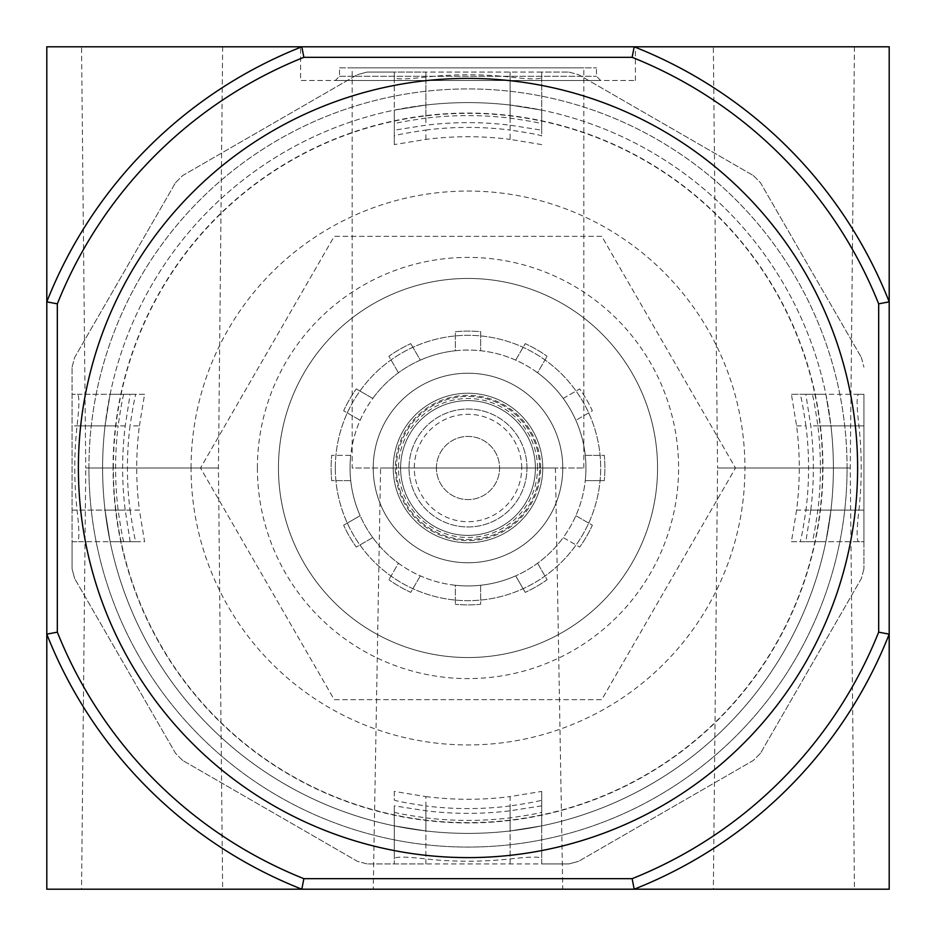 <?xml version="1.0" encoding="UTF-8"?>
<svg xmlns="http://www.w3.org/2000/svg" width="936" height="936" viewBox="0 0 936 936"><rect width="100%" height="100%" fill="white"/><g stroke="black" fill="none" stroke-linecap="round" stroke-linejoin="round"><path stroke-width="0.7" stroke-dasharray="4.68 3.51" d="M831.285 428.863A365.391 365.391 0 0 1 487.597 832.865A365.391 365.391 0 0 1 102.609 468A365.391 365.391 0 0 1 448.402 103.135A365.391 365.391 0 0 1 831.285 428.863M858.955 510.12A393.214 393.214 0 0 0 858.955 425.88C856.697 406.715 856.534 396.185 858.464 394.29L863.928 394.29L863.928 568.819L863.928 541.71L858.464 541.71C856.534 539.826 856.697 529.296 858.955 510.12L810.787 510.12A345.361 345.361 0 0 0 810.787 425.88L805.837 394.29L863.928 394.29L863.928 541.71L812.179 541.71C813.162 539.791 815.069 529.261 817.877 510.12A352.404 352.404 0 0 0 817.877 425.88C815.069 406.762 813.162 396.232 812.179 394.29M863.928 568.819A408.564 408.564 0 0 1 861.295 578.647L760.477 753.281L861.295 578.647A408.564 408.564 0 0 0 863.928 568.819M760.477 753.281A408.564 408.564 0 0 1 753.281 760.477L578.647 861.295L753.281 760.477A408.564 408.564 0 0 0 760.477 753.281M578.647 861.295A408.564 408.564 0 0 1 568.819 863.928L367.181 863.928L394.29 863.928L394.29 858.464C396.174 856.534 406.704 856.697 425.88 858.955A393.214 393.214 0 0 0 510.12 858.955C529.285 856.697 539.815 856.534 541.71 858.464L541.71 863.928L568.819 863.928A408.564 408.564 0 0 0 578.647 861.295M367.181 863.928A408.564 408.564 0 0 1 357.353 861.295L182.719 760.477L357.353 861.295A408.564 408.564 0 0 0 367.181 863.928M182.719 760.477A408.564 408.564 0 0 1 175.523 753.281L74.704 578.647L175.523 753.281A408.564 408.564 0 0 0 182.719 760.477M74.704 578.647A408.564 408.564 0 0 1 72.072 568.819L72.072 367.181L72.072 394.29L77.536 394.29C79.466 396.174 79.303 406.704 77.044 425.88A393.214 393.214 0 0 0 77.044 510.12C79.303 529.285 79.466 539.815 77.536 541.71L72.072 541.71L72.072 568.819A408.564 408.564 0 0 0 74.704 578.647M72.072 367.181A408.564 408.564 0 0 1 74.704 357.353L175.523 182.719L74.704 357.353A408.564 408.564 0 0 0 72.072 367.181M175.523 182.719A408.564 408.564 0 0 1 182.719 175.523L357.353 74.704L182.719 175.523A408.564 408.564 0 0 0 175.523 182.719M357.353 74.704A408.564 408.564 0 0 1 367.181 72.072L568.819 72.072L541.71 72.072L541.71 77.536C539.826 79.466 529.296 79.303 510.12 77.044A393.214 393.214 0 0 0 425.88 77.044C406.715 79.303 396.185 79.466 394.29 77.536L394.29 72.072L367.181 72.072A408.564 408.564 0 0 0 357.353 74.704M568.819 72.072A408.564 408.564 0 0 1 578.647 74.704L753.281 175.523L578.647 74.704A408.564 408.564 0 0 0 568.819 72.072M753.281 175.523A408.564 408.564 0 0 1 760.477 182.719L861.295 357.353L760.477 182.719A408.564 408.564 0 0 0 753.281 175.523M861.295 357.353A408.564 408.564 0 0 1 863.928 367.181A408.564 408.564 0 0 0 861.295 357.353M858.464 394.29L805.837 394.29M858.464 541.71L812.179 541.71M130.162 541.71L125.213 510.12A345.361 345.361 0 0 1 125.213 425.88L130.162 394.29L72.072 394.29L72.072 541.71L130.162 541.71L77.536 541.71M130.162 394.29L77.536 394.29M123.821 541.71C122.838 539.768 120.931 529.238 118.123 510.12A352.404 352.404 0 0 1 118.123 425.88L72.072 425.88M123.821 394.29C122.838 396.209 120.931 406.739 118.123 425.88M113.35 468A354.65 354.65 0 0 1 645.325 160.863A354.65 354.65 0 0 1 645.325 775.137A354.65 354.65 0 0 1 113.35 468M425.88 118.123C406.762 120.931 396.232 122.838 394.29 123.821L394.29 130.162L425.88 125.213A345.361 345.361 0 0 1 510.12 125.213L541.71 130.162L541.71 123.821C539.791 122.838 529.261 120.931 510.12 118.123A352.404 352.404 0 0 0 425.88 118.123L425.88 72.072L541.71 72.072L541.71 123.821M394.29 123.821L394.29 72.072L425.88 72.072M394.29 77.536L394.29 130.162M541.71 77.536L541.71 130.162M394.29 812.179C396.209 813.162 406.739 815.069 425.88 817.877L425.88 863.928L394.29 863.928L394.29 805.837L394.29 858.464M425.88 817.877A352.404 352.404 0 0 0 510.12 817.877C529.238 815.069 539.768 813.162 541.71 812.179L541.71 863.928L425.88 863.928M541.71 812.179L541.71 858.464M352.17 67.86L583.83 67.86L352.17 67.86L352.17 468L583.83 468L352.17 468M81.549 889.2L222.651 889.2L81.549 889.2L85.761 468L218.439 468L85.761 468L81.549 46.8L222.651 46.8L81.549 46.8M713.349 889.2L854.451 889.2L713.349 889.2L717.561 468L850.239 468L717.561 468L713.349 46.8L854.451 46.8L713.349 46.8M373.23 889.2L562.77 889.2L373.23 889.2L380.578 468L555.422 468L380.578 468M878.67 303.849L889.2 301.837L889.2 46.8L46.8 46.8L46.8 889.2L301.837 889.2L303.849 878.67L632.151 878.67A442.26 442.26 0 0 0 878.67 632.151L878.67 303.849A442.26 442.26 0 0 0 632.151 57.33L303.849 57.33A442.26 442.26 0 0 0 57.33 303.849L57.33 632.151A442.26 442.26 0 0 0 303.849 878.67M632.151 878.67L634.163 889.2L301.837 889.2A452.79 452.79 0 0 1 46.8 634.163A452.79 452.79 0 0 0 301.837 889.2A452.79 452.79 0 0 1 46.8 634.163L57.33 632.151M632.151 57.33L634.163 46.8A452.79 452.79 0 0 1 889.2 301.837A452.79 452.79 0 0 0 634.163 46.8A452.79 452.79 0 0 1 889.2 301.837L889.2 634.163A452.79 452.79 0 0 1 634.163 889.2L889.2 889.2L889.2 634.163L878.67 632.151M300.573 46.8L635.427 46.8L300.573 46.8L300.573 80.496L635.427 80.496L300.573 80.496M847.08 468A379.08 379.08 0 0 0 468 88.92A379.08 379.08 0 0 0 88.92 468A379.08 379.08 0 0 0 468 847.08A379.08 379.08 0 0 0 847.08 468M634.163 889.2A452.79 452.79 0 0 0 889.2 634.163A452.79 452.79 0 0 1 634.163 889.2M303.849 57.33L301.837 46.8A452.79 452.79 0 0 0 46.8 301.837L57.33 303.849M301.837 46.8A452.79 452.79 0 0 0 46.8 301.837A452.79 452.79 0 0 1 301.837 46.8M468 78.39A389.61 389.61 0 0 0 130.584 662.805A389.61 389.61 0 0 0 805.416 662.805A389.61 389.61 0 0 0 468 78.39M339.534 67.86L596.466 67.86L339.534 67.86L339.534 76.284L335.322 80.496L600.678 80.496L335.322 80.496M88.92 468A379.08 379.08 0 0 1 657.54 139.71A379.08 379.08 0 0 1 657.54 796.29A379.08 379.08 0 0 1 88.92 468M113.069 468A354.931 354.931 0 0 1 645.466 160.618A354.931 354.931 0 0 1 645.466 775.382A354.931 354.931 0 0 1 113.069 468M257.4 468A210.6 210.6 0 0 1 573.3 285.62A210.6 210.6 0 0 1 573.3 650.38A210.6 210.6 0 0 1 257.4 468M601.754 236.34L334.246 236.34L200.503 468L334.246 699.66L601.754 699.66L735.497 468L601.754 236.34L334.246 236.34L200.503 468L334.246 699.66L601.754 699.66L735.497 468L601.754 236.34M102.609 468A365.391 365.391 0 0 1 650.695 151.562A365.391 365.391 0 0 1 650.695 784.438A365.391 365.391 0 0 1 105.043 425.88L110.12 394.29L105.043 425.88A365.391 365.391 0 0 0 105.043 510.12A365.391 365.391 0 0 1 102.609 468M810.787 510.12L805.837 541.71M541.71 805.837L510.12 810.787A345.361 345.361 0 0 1 425.88 810.787L394.29 805.837M541.71 800.069L541.71 825.88L510.12 830.957L541.71 825.88L541.71 791.411L510.12 796.594L510.12 830.957A365.391 365.391 0 0 1 425.88 830.957L394.29 825.88L425.88 830.957A365.391 365.391 0 0 0 510.12 830.957L510.12 805.966C529.238 803.053 539.768 801.087 541.71 800.069L541.71 791.411M394.29 791.411L394.29 800.069C396.22 801.087 406.75 803.053 425.88 805.966L425.88 830.957L425.88 796.594L394.29 791.411L394.29 800.069M510.12 805.966A340.575 340.575 0 0 1 425.88 805.966M425.88 796.594A331.285 331.285 0 0 0 510.12 796.594M130.034 510.12C132.947 529.238 134.913 539.768 135.931 541.71L110.12 541.71L105.043 510.12L110.12 541.71L144.589 541.71L139.405 510.12L105.043 510.12L130.034 510.12A340.575 340.575 0 0 1 130.034 425.88L139.405 425.88A331.285 331.285 0 0 0 139.405 510.12M135.931 541.71L144.589 541.71M139.405 425.88L144.589 394.29L110.12 394.29L135.931 394.29C134.913 396.22 132.947 406.75 130.034 425.88M144.589 394.29L135.931 394.29M796.594 425.88L805.966 425.88A340.575 340.575 0 0 1 805.966 510.12L830.957 510.12L825.88 541.71L830.957 510.12L796.594 510.12A331.285 331.285 0 0 0 796.594 425.88L791.411 394.29L825.88 394.29L830.957 425.88A365.391 365.391 0 0 1 830.957 510.12A365.391 365.391 0 0 0 830.957 425.88L825.88 394.29L791.411 394.29M796.594 510.12L791.411 541.71L825.88 541.71L800.069 541.71C801.087 539.779 803.053 529.25 805.966 510.12M805.966 425.88C803.053 406.762 801.087 396.232 800.069 394.29M791.411 541.71L800.069 541.71M541.71 144.589L510.12 139.405L510.12 105.043L541.71 110.12L510.12 105.043A365.391 365.391 0 0 0 425.88 105.043A365.391 365.391 0 0 1 510.12 105.043L510.12 130.034C529.25 132.947 539.779 134.913 541.71 135.931L541.71 110.12L541.71 135.931M394.29 144.589L394.29 110.12L425.88 105.043L394.29 110.12L394.29 144.589L425.88 139.405A331.285 331.285 0 0 1 510.12 139.405M425.88 139.405L425.88 130.034C406.762 132.947 396.232 134.913 394.29 135.931M425.88 130.034A340.575 340.575 0 0 1 510.12 130.034M278.46 468A189.54 189.54 0 0 1 562.77 303.849A189.54 189.54 0 0 1 562.77 632.151A189.54 189.54 0 0 1 278.46 468A189.54 189.54 0 0 1 562.77 303.849A189.54 189.54 0 0 1 562.77 632.151A189.54 189.54 0 0 1 278.46 468M542.763 468A74.763 74.763 0 0 0 430.618 403.252A74.763 74.763 0 0 0 430.618 532.748A74.763 74.763 0 0 0 542.763 468A74.763 74.763 0 0 0 430.618 403.252A74.763 74.763 0 0 0 430.618 532.748A74.763 74.763 0 0 0 542.763 468M436.41 468A31.59 31.59 0 0 1 483.795 440.645A31.59 31.59 0 0 1 483.795 495.355A31.59 31.59 0 0 1 436.41 468A31.59 31.59 0 0 1 483.795 440.645A31.59 31.59 0 0 1 483.795 495.355A31.59 31.59 0 0 1 436.41 468M526.968 468A58.968 58.968 0 0 0 438.516 416.93A58.968 58.968 0 0 0 438.516 519.07A58.968 58.968 0 0 0 526.968 468A58.968 58.968 0 0 0 438.516 416.93A58.968 58.968 0 0 0 438.516 519.07A58.968 58.968 0 0 0 526.968 468M539.604 468A71.604 71.604 0 0 0 432.198 405.99A71.604 71.604 0 0 0 432.198 530.01A71.604 71.604 0 0 0 539.604 468A71.604 71.604 0 0 0 432.198 405.99A71.604 71.604 0 0 0 432.198 530.01A71.604 71.604 0 0 0 539.604 468M535.392 468A67.392 67.392 0 0 0 434.304 409.64A67.392 67.392 0 0 0 434.304 526.36A67.392 67.392 0 0 0 535.392 468A67.392 67.392 0 0 0 434.304 409.64A67.392 67.392 0 0 0 434.304 526.36A67.392 67.392 0 0 0 535.392 468A67.392 67.392 0 0 0 434.304 409.64A67.392 67.392 0 0 0 434.304 526.36A67.392 67.392 0 0 0 535.392 468M455.364 331.695A136.89 136.89 0 0 1 480.636 331.695L480.636 350.743L480.636 331.695A136.89 136.89 0 0 0 455.364 331.695L455.364 350.743A117.936 117.936 0 0 0 420.311 360.138L410.787 343.641L420.311 360.138A117.936 117.936 0 0 0 372.774 398.432L356.277 388.908L372.774 398.432A117.936 117.936 0 0 0 350.743 455.364L331.695 455.364L350.743 455.364A117.936 117.936 0 0 0 360.138 515.689L343.641 525.213L360.138 515.689A117.936 117.936 0 0 0 398.432 563.226L388.908 579.723L398.432 563.226A117.936 117.936 0 0 0 455.364 585.257L455.364 604.305L455.364 585.257A117.936 117.936 0 0 0 515.689 575.862L525.213 592.359L515.689 575.862A117.936 117.936 0 0 0 563.226 537.568L579.723 547.092L563.226 537.568A117.936 117.936 0 0 0 585.257 480.636L604.305 480.636L585.257 480.636A117.936 117.936 0 0 0 409.032 365.859A117.936 117.936 0 0 0 409.032 570.141A117.936 117.936 0 0 0 563.226 398.432A117.936 117.936 0 0 0 537.568 372.774L547.092 356.277L537.568 372.774A117.936 117.936 0 0 0 455.364 350.743L455.364 331.695M515.689 360.138L525.213 343.641A136.89 136.89 0 0 1 547.092 356.277A136.89 136.89 0 0 0 525.213 343.641L515.689 360.138M563.226 398.432L579.723 388.908A136.89 136.89 0 0 1 592.359 410.787L575.862 420.311L592.359 410.787A136.89 136.89 0 0 0 579.723 388.908L563.226 398.432M585.257 455.364L604.305 455.364A136.89 136.89 0 0 1 604.305 480.636A136.89 136.89 0 0 0 604.305 455.364L585.257 455.364M575.862 515.689L592.359 525.213A136.89 136.89 0 0 1 579.723 547.092A136.89 136.89 0 0 0 592.359 525.213L575.862 515.689M537.568 563.226L547.092 579.723A136.89 136.89 0 0 1 525.213 592.359A136.89 136.89 0 0 0 547.092 579.723L537.568 563.226M480.636 585.257L480.636 604.305A136.89 136.89 0 0 1 455.364 604.305A136.89 136.89 0 0 0 480.636 604.305L480.636 585.257M420.311 575.862L410.787 592.359A136.89 136.89 0 0 1 388.908 579.723A136.89 136.89 0 0 0 410.787 592.359L420.311 575.862M372.774 537.568L356.277 547.092A136.89 136.89 0 0 1 343.641 525.213A136.89 136.89 0 0 0 356.277 547.092L372.774 537.568M350.743 480.636L331.695 480.636A136.89 136.89 0 0 1 331.695 455.364A136.89 136.89 0 0 0 331.695 480.636L350.743 480.636M360.138 420.311L343.641 410.787A136.89 136.89 0 0 1 356.277 388.908A136.89 136.89 0 0 0 343.641 410.787L360.138 420.311M398.432 372.774L388.908 356.277A136.89 136.89 0 0 1 410.787 343.641A136.89 136.89 0 0 0 388.908 356.277L398.432 372.774M335.322 468A132.678 132.678 0 0 1 534.339 353.094A132.678 132.678 0 0 1 534.339 582.906A132.678 132.678 0 0 1 335.322 468A132.678 132.678 0 0 1 534.339 353.094A132.678 132.678 0 0 1 534.339 582.906A132.678 132.678 0 0 1 335.322 468M373.23 468A94.77 94.77 0 0 1 468 373.23A94.77 94.77 0 0 1 562.77 468A94.77 94.77 0 0 0 420.615 385.925A94.77 94.77 0 0 0 420.615 550.075A94.77 94.77 0 0 0 562.77 468A94.77 94.77 0 0 1 468 562.77A94.77 94.77 0 0 1 373.23 468A94.77 94.77 0 0 1 515.385 385.925A94.77 94.77 0 0 1 515.385 550.075A94.77 94.77 0 0 1 373.23 468M863.928 425.88L817.877 425.88M863.928 510.12L817.877 510.12M118.123 510.12L72.072 510.12M510.12 72.072L510.12 118.123M510.12 817.877L510.12 863.928M339.534 76.284L596.466 76.284L339.534 76.284M191.061 468A276.939 276.939 0 0 1 606.47 228.162A276.939 276.939 0 0 1 606.47 707.838A276.939 276.939 0 0 1 191.061 468M858.955 425.88L810.787 425.88M125.213 510.12L77.044 510.12M125.213 425.88L77.044 425.88M425.88 77.044L425.88 125.213M510.12 77.044L510.12 125.213M425.88 810.787L425.88 858.955M510.12 810.787L510.12 858.955M521.703 468A53.703 53.703 0 0 0 441.149 421.492A53.703 53.703 0 0 0 441.149 514.507A53.703 53.703 0 0 0 521.703 468M537.498 468A69.498 69.498 0 0 0 433.251 407.815A69.498 69.498 0 0 0 433.251 528.185A69.498 69.498 0 0 0 537.498 468M540.657 468A72.657 72.657 0 0 0 431.671 405.077A72.657 72.657 0 0 0 431.671 530.923A72.657 72.657 0 0 0 540.657 468M583.83 468L583.83 67.86M555.422 468L562.77 889.2M854.451 46.8L850.239 468L854.451 889.2M222.651 46.8L218.439 468L222.651 889.2M600.678 80.496L596.466 76.284L596.466 67.86M635.427 80.496L635.427 46.8"/><path stroke-width="1.4" d="M857.61 468A389.61 389.61 0 0 0 468 78.39A389.61 389.61 0 0 0 78.39 468A389.61 389.61 0 0 0 468 857.61A389.61 389.61 0 0 0 857.61 468M878.67 303.849L878.67 632.151A442.26 442.26 0 0 1 632.151 878.67L303.849 878.67A442.26 442.26 0 0 1 57.33 632.151L46.8 634.163L46.8 889.2L301.837 889.2A452.79 452.79 0 0 1 46.8 634.163L46.8 301.837A452.79 452.79 0 0 1 301.837 46.8L46.8 46.8L46.8 301.837L57.33 303.849A442.26 442.26 0 0 1 303.849 57.33L632.151 57.33A442.26 442.26 0 0 1 878.67 303.849L889.2 301.837L889.2 634.163A452.79 452.79 0 0 1 634.163 889.2L301.837 889.2L303.849 878.67M57.33 303.849L57.33 632.151M632.151 878.67L634.163 889.2L889.2 889.2L889.2 634.163L878.67 632.151M632.151 57.33L634.163 46.8A452.79 452.79 0 0 1 889.2 301.837L889.2 46.8L301.837 46.8L303.849 57.33"/></g></svg>

